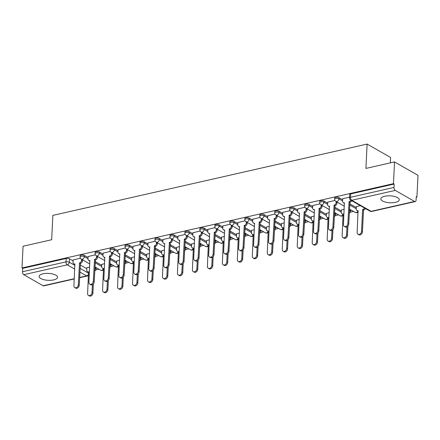 <?xml version="1.0" encoding="UTF-8"?>
<svg xmlns="http://www.w3.org/2000/svg" width="440" height="440" viewBox="0 0 440 440"><rect width="100%" height="100%" fill="white"/><g stroke="black" fill="none" stroke-linecap="round" stroke-linejoin="round"><path stroke-width="0.66" d="M53.68 279.901A9.207 3.465 -177.2 0 0 57.536 277.305A9.207 3.465 -177.2 0 0 52.63 273.966A9.207 3.465 -177.2 0 0 43.005 273.807A9.207 3.465 -177.2 0 0 39.149 276.408A9.207 3.465 -177.2 0 0 44.055 279.741A9.207 3.465 -177.2 0 0 53.68 279.901M395.389 202.356A9.207 3.465 -177.2 0 0 399.245 199.755A9.207 3.465 -177.2 0 0 394.334 196.422A9.207 3.465 -177.2 0 0 384.709 196.262A9.207 3.465 -177.2 0 0 380.853 198.858A9.207 3.465 -177.2 0 0 385.764 202.197A9.207 3.465 -177.2 0 0 395.389 202.356M88.072 257.51L84.425 255.431A2.36 0.886 -177.2 0 0 81.142 255.085A2.36 0.886 -177.2 0 0 80.151 255.756L80.091 256.954A2.36 0.886 2.8 0 1 81.081 256.289A2.36 0.886 2.8 0 1 84.37 256.636L88.011 258.714M103.043 254.111L99.401 252.032A2.36 0.886 -177.2 0 0 96.113 251.691A2.36 0.886 -177.2 0 0 95.123 252.357L95.068 253.556A2.36 0.886 2.8 0 1 96.052 252.89A2.36 0.886 2.8 0 1 99.341 253.237L102.982 255.316M118.019 250.718L114.373 248.639A2.36 0.886 -177.2 0 0 111.089 248.292A2.36 0.886 -177.2 0 0 110.099 248.958L110.038 250.157A2.36 0.886 2.8 0 1 111.029 249.491A2.36 0.886 2.8 0 1 114.318 249.838L117.959 251.917M132.99 247.319L129.349 245.24A2.36 0.886 -177.2 0 0 126.06 244.893A2.36 0.886 -177.2 0 0 125.07 245.559L125.015 246.758A2.36 0.886 2.8 0 1 126 246.092A2.36 0.886 2.8 0 1 129.288 246.439L132.93 248.518M147.966 243.92L144.32 241.841A2.36 0.886 -177.2 0 0 141.031 241.494A2.36 0.886 -177.2 0 0 140.047 242.16L139.986 243.364A2.36 0.886 2.8 0 1 140.976 242.693A2.36 0.886 2.8 0 1 144.265 243.04L147.906 245.119M162.938 240.521L159.297 238.441A2.36 0.886 -177.2 0 0 156.007 238.095A2.36 0.886 -177.2 0 0 155.018 238.761L154.963 239.965A2.36 0.886 2.8 0 1 155.947 239.299A2.36 0.886 2.8 0 1 159.236 239.641L162.877 241.72M177.914 237.122L174.268 235.043A2.36 0.886 -177.2 0 0 170.979 234.696A2.36 0.886 -177.2 0 0 169.994 235.362L169.934 236.566A2.36 0.886 2.8 0 1 170.923 235.901A2.36 0.886 2.8 0 1 174.213 236.247L177.854 238.326M192.885 233.723L189.244 231.644A2.36 0.886 -177.2 0 0 185.955 231.297A2.36 0.886 -177.2 0 0 184.965 231.968L184.905 233.167A2.36 0.886 2.8 0 1 185.895 232.502A2.36 0.886 2.8 0 1 189.184 232.848L192.825 234.927M207.856 230.323L204.215 228.245A2.36 0.886 -177.2 0 0 200.926 227.904A2.36 0.886 -177.2 0 0 199.941 228.569L199.881 229.768A2.36 0.886 2.8 0 1 200.871 229.103A2.36 0.886 2.8 0 1 204.16 229.449L207.801 231.528M222.833 226.93L219.191 224.851A2.36 0.886 -177.2 0 0 215.903 224.505A2.36 0.886 -177.2 0 0 214.913 225.17L214.852 226.369A2.36 0.886 2.8 0 1 215.842 225.704A2.36 0.886 2.8 0 1 219.131 226.05L222.772 228.129M237.804 223.531L234.163 221.452A2.36 0.886 -177.2 0 0 230.874 221.106A2.36 0.886 -177.2 0 0 229.889 221.771L229.829 222.97A2.36 0.886 2.8 0 1 230.819 222.305A2.36 0.886 2.8 0 1 234.108 222.651L237.749 224.73M252.78 220.132L249.139 218.053A2.36 0.886 -177.2 0 0 245.85 217.707A2.36 0.886 -177.2 0 0 244.86 218.372L244.799 219.577A2.36 0.886 2.8 0 1 245.79 218.906A2.36 0.886 2.8 0 1 249.079 219.252L252.72 221.331M267.751 216.733L264.11 214.654A2.36 0.886 -177.2 0 0 260.821 214.308A2.36 0.886 -177.2 0 0 259.837 214.973L259.776 216.178A2.36 0.886 2.8 0 1 260.766 215.512A2.36 0.886 2.8 0 1 264.05 215.853L267.696 217.932M282.728 213.334L279.087 211.255A2.36 0.886 -177.2 0 0 275.798 210.909A2.36 0.886 -177.2 0 0 274.808 211.574L274.747 212.779A2.36 0.886 2.8 0 1 275.737 212.113A2.36 0.886 2.8 0 1 279.026 212.46L282.667 214.539M297.699 209.935L294.058 207.856A2.36 0.886 -177.2 0 0 290.769 207.51A2.36 0.886 -177.2 0 0 289.779 208.181L289.724 209.38A2.36 0.886 2.8 0 1 290.714 208.714A2.36 0.886 2.8 0 1 293.997 209.061L297.644 211.139M312.675 206.536L309.034 204.457A2.36 0.886 -177.2 0 0 305.745 204.116A2.36 0.886 -177.2 0 0 304.755 204.781L304.695 205.981A2.36 0.886 2.8 0 1 305.685 205.315A2.36 0.886 2.8 0 1 308.974 205.662L312.615 207.74M327.646 203.143L324.005 201.064A2.36 0.886 -177.2 0 0 320.716 200.717A2.36 0.886 -177.2 0 0 319.726 201.382L319.671 202.582A2.36 0.886 2.8 0 1 320.656 201.916A2.36 0.886 2.8 0 1 323.945 202.263L327.591 204.341M342.623 199.744L338.982 197.665A2.36 0.886 -177.2 0 0 335.693 197.318A2.36 0.886 -177.2 0 0 334.702 197.984L334.642 199.183A2.36 0.886 2.8 0 1 335.632 198.517A2.36 0.886 2.8 0 1 338.921 198.864L342.562 200.943M95.717 269.962L98.978 269.22M110.693 266.563L113.949 265.821M125.664 263.164L128.925 262.427M140.641 259.765L143.897 259.028M155.612 256.366L158.873 255.629M170.583 252.973L173.844 252.23M185.559 249.574L188.821 248.831M200.53 246.174L203.792 245.432M215.507 242.776L218.768 242.033M230.478 239.377L233.739 238.639M245.454 235.978L248.716 235.24M260.425 232.579L263.687 231.841M275.402 229.185L278.658 228.443M290.373 225.786L293.634 225.044M305.349 222.387L308.605 221.645M320.32 218.988L323.582 218.251M335.297 215.589L338.553 214.852M350.268 212.19L353.529 211.453M365.244 208.791L365.69 208.692M416.224 197.225L416.939 197.06L416.251 196.669L416.086 200.057A2.36 1.304 77.2 0 1 415.239 201.575A2.36 1.304 77.2 0 1 414.612 201.46L395.241 190.405L351.758 200.272L371.129 211.327L414.612 201.46M390.324 162.882L390.588 157.471L367.109 144.067L365.921 168.421L394.526 161.931L393.459 183.662L22 267.96L23.062 246.23L51.667 239.74L52.855 215.386L367.109 144.067M394.526 161.931L418 175.329L416.939 197.06M74.255 278.96L43.78 285.879A2.36 1.304 -102.8 0 1 43.153 285.758L23.782 274.703A2.36 1.304 -102.8 0 1 22.517 271.739L22.682 268.351L66.165 258.484A2.36 0.886 2.8 0 1 69.454 258.83L73.095 260.909M80.218 264.974L86.785 268.725M22.682 268.351L22 267.96M394.147 184.052L350.664 193.919A2.36 0.886 -177.2 0 0 349.673 194.585L349.509 197.972A2.36 0.886 2.8 0 1 350.499 197.307L393.982 187.435L394.147 184.052L393.459 183.662M393.982 187.435A2.36 1.304 77.2 0 0 395.241 190.405M349.553 197.12L342.666 198.776M360.283 205.607L356.356 206.586M334.934 200.437L327.695 202.174M344.195 209.259L341.385 209.985M319.957 203.836L312.719 205.568M329.225 212.652L326.409 213.384M304.986 207.235L297.748 208.967M314.248 216.051L311.438 216.782M290.01 210.634L282.772 212.366M299.277 219.45L296.461 220.181M275.038 214.032L267.801 215.765M284.3 222.849L281.49 223.581M260.062 217.431L252.83 219.164M269.329 226.248L266.514 226.98M245.091 220.825L237.853 222.563M254.353 229.647L251.543 230.373M230.12 224.224L222.882 225.962M239.382 233.046L236.566 233.772M215.144 227.623L207.906 229.356M224.406 236.44L221.595 237.171M200.173 231.022L192.935 232.755M209.435 239.839L206.624 240.57M185.196 234.421L177.958 236.154M194.458 243.238L191.648 243.969M170.225 237.82L162.987 239.553M179.487 246.637L176.677 247.368M155.249 241.214L148.011 242.952M164.516 250.036L161.7 250.762M140.278 244.613L133.04 246.351M149.54 253.435L146.729 254.161M125.301 248.012L118.063 249.744M134.569 256.834L131.753 257.56M110.33 251.411L103.092 253.143M119.592 260.227L116.782 260.959M95.354 254.81L88.116 256.542M104.621 263.626L101.805 264.358M95.194 261.58L101.761 265.326M110.165 258.181L116.732 261.927M125.142 254.782L131.709 258.528M140.113 251.383L146.68 255.129M155.089 247.984L161.651 251.735M170.06 244.585L176.627 248.336M185.037 241.186L191.598 244.937M200.007 237.793L206.575 241.538M214.984 234.394L221.546 238.139M229.955 230.995L236.522 234.74M244.926 227.596L251.493 231.341M259.903 224.197L266.47 227.948M274.874 220.798L281.44 224.549M289.85 217.399L296.417 221.15M304.821 214.005L311.388 217.751M319.798 210.606L326.365 214.352M334.769 207.207L341.336 210.953M349.745 203.808L356.312 207.554M80.383 258.209L73.145 259.941M89.645 267.025L86.834 267.757M342.672 198.682L342.557 201.031A2.36 1.755 -60.3 0 0 343.31 202.642A2.36 1.755 -60.3 0 0 344.372 202.78L343.448 224.587A2.712 2.018 -60.3 0 0 344.311 226.441A2.712 2.018 -60.3 0 0 346.577 226.072A2.712 2.018 -60.3 0 0 347.864 223.586L349.074 201.713A2.36 1.755 -60.3 0 0 350.812 200.2M351.698 200.706A2.36 1.755 119.7 0 1 349.965 202.219L348.75 224.092A2.712 2.018 119.7 0 1 347.468 226.578A2.712 2.018 119.7 0 1 345.197 226.952L344.311 226.441M344.487 203.274A2.36 1.755 119.7 0 1 344.195 203.154L343.31 202.642M348.931 201.746L349.822 202.252M365.387 208.522A2.36 1.755 119.7 0 1 363.655 210.034L362.764 209.523A2.36 1.755 -60.3 0 0 364.502 208.016M356.361 206.498L356.246 208.846A2.36 1.755 -60.3 0 0 357 210.458A2.36 1.755 -60.3 0 0 358.061 210.59L357.137 232.403A2.712 2.018 -60.3 0 0 358 234.256A2.712 2.018 -60.3 0 0 360.267 233.888A2.712 2.018 -60.3 0 0 361.554 231.396L362.62 209.556M363.512 210.067L362.439 231.907A2.712 2.018 119.7 0 1 361.158 234.394A2.712 2.018 119.7 0 1 358.886 234.762L358 234.256M358.177 211.09A2.36 1.755 119.7 0 1 357.885 210.964L357 210.458M327.701 202.081L327.586 204.43A2.36 1.755 -60.3 0 0 328.334 206.041A2.36 1.755 -60.3 0 0 329.395 206.179L328.471 227.986A2.712 2.018 -60.3 0 0 329.334 229.84A2.712 2.018 -60.3 0 0 331.606 229.471A2.712 2.018 -60.3 0 0 332.888 226.985L334.103 205.112A2.36 1.755 -60.3 0 0 336.127 202.488L337.018 203A2.36 1.755 119.7 0 1 334.989 205.618L333.779 227.491A2.712 2.018 119.7 0 1 332.492 229.977A2.712 2.018 119.7 0 1 330.226 230.351L329.334 229.84M337.062 202.054L337.018 203M329.516 206.674A2.36 1.755 119.7 0 1 329.225 206.553L328.334 206.041M336.171 201.548L336.127 202.488M333.955 205.139L334.846 205.651M312.725 205.48L312.609 207.829A2.36 1.755 -60.3 0 0 313.363 209.44A2.36 1.755 -60.3 0 0 314.424 209.572L313.5 231.385A2.712 2.018 -60.3 0 0 314.364 233.239A2.712 2.018 -60.3 0 0 316.63 232.87A2.712 2.018 -60.3 0 0 317.916 230.379L319.127 208.505A2.36 1.755 -60.3 0 0 321.156 205.887L322.041 206.393A2.36 1.755 119.7 0 1 320.018 209.017L318.802 230.89A2.712 2.018 119.7 0 1 317.52 233.376A2.712 2.018 119.7 0 1 315.249 233.745L314.364 233.239M322.091 205.453L322.041 206.393M314.54 210.073A2.36 1.755 119.7 0 1 314.248 209.946L313.363 209.44M321.2 204.941L321.156 205.887M318.984 208.538L319.875 209.049M297.754 208.874L297.638 211.222A2.36 1.755 -60.3 0 0 298.386 212.839A2.36 1.755 -60.3 0 0 299.448 212.971L298.524 234.779A2.712 2.018 -60.3 0 0 299.387 236.638A2.712 2.018 -60.3 0 0 301.659 236.269A2.712 2.018 -60.3 0 0 302.94 233.778L304.156 211.904A2.36 1.755 -60.3 0 0 306.18 209.286L307.07 209.792A2.36 1.755 119.7 0 1 305.041 212.416L303.831 234.289A2.712 2.018 119.7 0 1 302.544 236.775A2.712 2.018 119.7 0 1 300.278 237.144L299.387 236.638M307.115 208.852L307.07 209.792M299.569 213.472A2.36 1.755 119.7 0 1 299.277 213.345L298.386 212.839M306.224 208.34L306.18 209.286M304.007 211.937L304.898 212.448M341.391 209.891L341.275 212.24A2.36 1.755 -60.3 0 0 342.023 213.857A2.36 1.755 -60.3 0 0 343.084 213.989L342.161 235.796A2.712 2.018 -60.3 0 0 343.024 237.655A2.712 2.018 -60.3 0 0 345.29 237.287A2.712 2.018 -60.3 0 0 346.577 234.795L346.962 226.908M349.355 211.717A2.36 1.755 -60.3 0 0 349.817 210.304L349.861 209.358M350.752 209.869L350.708 210.81A2.36 1.755 119.7 0 1 349.283 213.186M347.914 226.144L347.468 235.306A2.712 2.018 119.7 0 1 346.181 237.793A2.712 2.018 119.7 0 1 343.915 238.161L343.024 237.655M343.206 214.489A2.36 1.755 119.7 0 1 342.914 214.363L342.023 213.857M326.414 213.29L326.298 215.639A2.36 1.755 -60.3 0 0 327.052 217.256A2.36 1.755 -60.3 0 0 328.114 217.388L327.19 239.195A2.712 2.018 -60.3 0 0 328.053 241.054A2.712 2.018 -60.3 0 0 330.319 240.68A2.712 2.018 -60.3 0 0 331.606 238.194L331.991 230.307M334.384 215.116A2.36 1.755 -60.3 0 0 334.84 213.703L334.889 212.757M335.781 213.268L335.731 214.209A2.36 1.755 119.7 0 1 334.312 216.585M332.943 229.543L332.492 238.7A2.712 2.018 119.7 0 1 331.21 241.191A2.712 2.018 119.7 0 1 328.939 241.56L328.053 241.054M328.229 217.882A2.36 1.755 119.7 0 1 327.938 217.762L327.052 217.256M311.443 216.689L311.327 219.038A2.36 1.755 -60.3 0 0 312.076 220.655A2.36 1.755 -60.3 0 0 313.137 220.787L312.213 242.594A2.712 2.018 -60.3 0 0 313.077 244.453A2.712 2.018 -60.3 0 0 315.348 244.079A2.712 2.018 -60.3 0 0 316.63 241.593L317.014 233.701M319.413 218.515A2.36 1.755 -60.3 0 0 319.869 217.102L319.913 216.156M320.804 216.662L320.76 217.608A2.36 1.755 119.7 0 1 319.336 219.984M317.966 232.936L317.52 242.099A2.712 2.018 119.7 0 1 316.234 244.591A2.712 2.018 119.7 0 1 313.968 244.959L313.077 244.453M313.258 221.282A2.36 1.755 119.7 0 1 312.966 221.161L312.076 220.655M282.777 212.273L282.661 214.621A2.36 1.755 -60.3 0 0 283.415 216.238A2.36 1.755 -60.3 0 0 284.477 216.37L283.553 238.178A2.712 2.018 -60.3 0 0 284.416 240.037A2.712 2.018 -60.3 0 0 286.682 239.663A2.712 2.018 -60.3 0 0 287.969 237.177L289.179 215.303A2.36 1.755 -60.3 0 0 291.209 212.685L292.094 213.191A2.36 1.755 119.7 0 1 290.07 215.809L288.86 237.683A2.712 2.018 119.7 0 1 287.573 240.174A2.712 2.018 119.7 0 1 285.307 240.543L284.416 240.037M292.144 212.251L292.094 213.191M284.592 216.865A2.36 1.755 119.7 0 1 284.3 216.744L283.415 216.238M291.252 211.739L291.209 212.685M289.036 215.336L289.927 215.842M267.806 215.672L267.69 218.02A2.36 1.755 -60.3 0 0 268.439 219.637A2.36 1.755 -60.3 0 0 269.506 219.769L268.582 241.577A2.712 2.018 -60.3 0 0 269.44 243.436A2.712 2.018 -60.3 0 0 271.711 243.062A2.712 2.018 -60.3 0 0 272.993 240.576L274.208 218.702A2.36 1.755 -60.3 0 0 276.232 216.084L277.123 216.59A2.36 1.755 119.7 0 1 275.094 219.208L273.884 241.082A2.712 2.018 119.7 0 1 272.596 243.573A2.712 2.018 119.7 0 1 270.331 243.941L269.44 243.436M277.167 215.644L277.123 216.59M269.621 220.264A2.36 1.755 119.7 0 1 269.329 220.143L268.439 219.637M276.281 215.138L276.232 216.084M274.065 218.735L274.951 219.241M296.466 220.088L296.351 222.437A2.36 1.755 -60.3 0 0 297.105 224.048A2.36 1.755 -60.3 0 0 298.166 224.186L297.242 245.993A2.712 2.018 -60.3 0 0 298.106 247.847A2.712 2.018 -60.3 0 0 300.372 247.478A2.712 2.018 -60.3 0 0 301.659 244.992L302.043 237.1M304.436 221.914A2.36 1.755 -60.3 0 0 304.898 220.495L304.942 219.555M305.833 220.061L305.784 221.007A2.36 1.755 119.7 0 1 304.365 223.377M302.995 236.335L302.544 245.498A2.712 2.018 119.7 0 1 301.263 247.984A2.712 2.018 119.7 0 1 298.991 248.358L298.106 247.847M298.282 224.681A2.36 1.755 119.7 0 1 297.99 224.56L297.105 224.048M281.496 223.487L281.38 225.836A2.36 1.755 -60.3 0 0 282.128 227.447A2.36 1.755 -60.3 0 0 283.19 227.585L282.266 249.392A2.712 2.018 -60.3 0 0 283.129 251.246A2.712 2.018 -60.3 0 0 285.401 250.877A2.712 2.018 -60.3 0 0 286.682 248.391L287.067 240.499M289.465 225.313A2.36 1.755 -60.3 0 0 289.922 223.894L289.966 222.954M290.857 223.46L290.812 224.406A2.36 1.755 119.7 0 1 289.394 226.776M288.019 239.734L287.573 248.897A2.712 2.018 119.7 0 1 286.286 251.383A2.712 2.018 119.7 0 1 284.02 251.757L283.129 251.246M283.311 228.08A2.36 1.755 119.7 0 1 283.019 227.959L282.128 227.447M252.83 219.071L252.714 221.419A2.36 1.755 -60.3 0 0 253.468 223.031A2.36 1.755 -60.3 0 0 254.529 223.168L253.605 244.976A2.712 2.018 -60.3 0 0 254.469 246.829A2.712 2.018 -60.3 0 0 256.735 246.461A2.712 2.018 -60.3 0 0 258.022 243.975L259.232 222.101A2.36 1.755 -60.3 0 0 261.261 219.478L262.147 219.989A2.36 1.755 119.7 0 1 260.123 222.607L258.913 244.481A2.712 2.018 119.7 0 1 257.626 246.966A2.712 2.018 119.7 0 1 255.36 247.341L254.469 246.829M262.196 219.043L262.147 219.989M254.65 223.663A2.36 1.755 119.7 0 1 254.359 223.542L253.468 223.031M261.305 218.537L261.261 219.478M259.089 222.134L259.98 222.64M237.859 222.47L237.743 224.818A2.36 1.755 -60.3 0 0 238.491 226.43A2.36 1.755 -60.3 0 0 239.558 226.567L238.634 248.375A2.712 2.018 -60.3 0 0 239.492 250.228A2.712 2.018 -60.3 0 0 241.764 249.86A2.712 2.018 -60.3 0 0 243.045 247.374L244.261 225.5A2.36 1.755 -60.3 0 0 246.285 222.877L247.176 223.388A2.36 1.755 119.7 0 1 245.152 226.006L243.936 247.88A2.712 2.018 119.7 0 1 242.649 250.365A2.712 2.018 119.7 0 1 240.383 250.74L239.492 250.228M247.22 222.442L247.176 223.388M239.674 227.062A2.36 1.755 119.7 0 1 239.382 226.941L238.491 226.43M246.334 221.936L246.285 222.877M244.118 225.533L245.003 226.039M222.882 225.869L222.772 228.217A2.36 1.755 -60.3 0 0 223.52 229.829A2.36 1.755 -60.3 0 0 224.582 229.966L223.657 251.774A2.712 2.018 -60.3 0 0 224.521 253.627A2.712 2.018 -60.3 0 0 226.787 253.259A2.712 2.018 -60.3 0 0 228.074 250.767L229.284 228.899A2.36 1.755 -60.3 0 0 231.314 226.276L232.199 226.787A2.36 1.755 119.7 0 1 230.175 229.405L228.965 251.279A2.712 2.018 119.7 0 1 227.678 253.765A2.712 2.018 119.7 0 1 225.412 254.139L224.521 253.627M232.249 225.841L232.199 226.787M224.703 230.461A2.36 1.755 119.7 0 1 224.411 230.34L223.52 229.829M231.358 225.335L231.314 226.276M229.141 228.927L230.032 229.438M207.911 229.268L207.796 231.616A2.36 1.755 -60.3 0 0 208.544 233.228A2.36 1.755 -60.3 0 0 209.611 233.36L208.687 255.173A2.712 2.018 -60.3 0 0 209.545 257.026A2.712 2.018 -60.3 0 0 211.816 256.658A2.712 2.018 -60.3 0 0 213.098 254.166L214.313 232.293A2.36 1.755 -60.3 0 0 216.337 229.674L217.228 230.181A2.36 1.755 119.7 0 1 215.204 232.804L213.989 254.678A2.712 2.018 119.7 0 1 212.707 257.163A2.712 2.018 119.7 0 1 210.436 257.532L209.545 257.026M217.272 229.24L217.228 230.181M209.726 233.86A2.36 1.755 119.7 0 1 209.435 233.734L208.544 233.228M216.387 228.729L216.337 229.674M214.17 232.326L215.056 232.837M192.935 232.661L192.825 235.01A2.36 1.755 -60.3 0 0 193.573 236.627A2.36 1.755 -60.3 0 0 194.634 236.759L193.71 258.566A2.712 2.018 -60.3 0 0 194.573 260.425A2.712 2.018 -60.3 0 0 196.84 260.051A2.712 2.018 -60.3 0 0 198.127 257.565L199.337 235.691A2.36 1.755 -60.3 0 0 201.366 233.073L202.257 233.58A2.36 1.755 119.7 0 1 200.228 236.203L199.018 258.077A2.712 2.018 119.7 0 1 197.731 260.562A2.712 2.018 119.7 0 1 195.465 260.931L194.573 260.425M202.301 232.639L202.257 233.58M194.755 237.259A2.36 1.755 119.7 0 1 194.464 237.132L193.573 236.627M201.41 232.128L201.366 233.073M199.194 235.725L200.085 236.236M177.964 236.06L177.848 238.409A2.36 1.755 -60.3 0 0 178.596 240.026A2.36 1.755 -60.3 0 0 179.663 240.157L178.739 261.965A2.712 2.018 -60.3 0 0 179.597 263.824A2.712 2.018 -60.3 0 0 181.869 263.45A2.712 2.018 -60.3 0 0 183.15 260.964L184.365 239.091A2.36 1.755 -60.3 0 0 186.389 236.473L187.281 236.979A2.36 1.755 119.7 0 1 185.257 239.597L184.041 261.47A2.712 2.018 119.7 0 1 182.76 263.962A2.712 2.018 119.7 0 1 180.488 264.33L179.597 263.824M187.325 236.038L187.281 236.979M179.779 240.653A2.36 1.755 119.7 0 1 179.487 240.532L178.596 240.026M186.439 235.527L186.389 236.473M184.222 239.124L185.108 239.63M162.993 239.459L162.877 241.808A2.36 1.755 -60.3 0 0 163.625 243.424A2.36 1.755 -60.3 0 0 164.687 243.556L163.763 265.364A2.712 2.018 -60.3 0 0 164.626 267.223A2.712 2.018 -60.3 0 0 166.892 266.849A2.712 2.018 -60.3 0 0 168.179 264.363L169.389 242.49A2.36 1.755 -60.3 0 0 171.419 239.872L172.31 240.378A2.36 1.755 119.7 0 1 170.28 242.996L169.07 264.869A2.712 2.018 119.7 0 1 167.783 267.361A2.712 2.018 119.7 0 1 165.517 267.729L164.626 267.223M172.354 239.431L172.31 240.378M164.808 244.052A2.36 1.755 119.7 0 1 164.516 243.931L163.625 243.424M171.463 238.926L171.419 239.872M169.246 242.523L170.137 243.029M148.016 242.858L147.901 245.207A2.36 1.755 -60.3 0 0 148.649 246.818A2.36 1.755 -60.3 0 0 149.715 246.956L148.791 268.763A2.712 2.018 -60.3 0 0 149.649 270.617A2.712 2.018 -60.3 0 0 151.921 270.248A2.712 2.018 -60.3 0 0 153.208 267.762L154.418 245.889A2.36 1.755 -60.3 0 0 156.442 243.265L157.333 243.777A2.36 1.755 119.7 0 1 155.309 246.395L154.094 268.268A2.712 2.018 119.7 0 1 152.812 270.754A2.712 2.018 119.7 0 1 150.541 271.128L149.649 270.617M157.382 242.831L157.333 243.777M149.831 247.451A2.36 1.755 119.7 0 1 149.54 247.33L148.649 246.818M156.492 242.325L156.442 243.265M154.275 245.922L155.161 246.428M266.519 226.886L266.404 229.235A2.36 1.755 -60.3 0 0 267.157 230.846A2.36 1.755 -60.3 0 0 268.219 230.984L267.295 252.791A2.712 2.018 -60.3 0 0 268.158 254.645A2.712 2.018 -60.3 0 0 270.424 254.276A2.712 2.018 -60.3 0 0 271.711 251.785L272.096 243.898M274.489 228.712A2.36 1.755 -60.3 0 0 274.951 227.293L274.995 226.353M275.886 226.859L275.836 227.805A2.36 1.755 119.7 0 1 274.417 230.175M273.048 243.133L272.596 252.296A2.712 2.018 119.7 0 1 271.315 254.782A2.712 2.018 119.7 0 1 269.044 255.156L268.158 254.645M268.334 231.479A2.36 1.755 119.7 0 1 268.043 231.358L267.157 230.846M251.548 230.285L251.433 232.634A2.36 1.755 -60.3 0 0 252.181 234.245A2.36 1.755 -60.3 0 0 253.248 234.377L252.318 256.19A2.712 2.018 -60.3 0 0 253.181 258.044A2.712 2.018 -60.3 0 0 255.453 257.675A2.712 2.018 -60.3 0 0 256.735 255.184L257.12 247.297M259.518 232.106A2.36 1.755 -60.3 0 0 259.974 230.692L260.018 229.746M260.909 230.257L260.865 231.198A2.36 1.755 119.7 0 1 259.446 233.574M258.077 246.532L257.626 255.695A2.712 2.018 119.7 0 1 256.339 258.181A2.712 2.018 119.7 0 1 254.073 258.55L253.181 258.044M253.363 234.878A2.36 1.755 119.7 0 1 253.072 234.751L252.181 234.245M236.572 233.679L236.456 236.027A2.36 1.755 -60.3 0 0 237.21 237.644A2.36 1.755 -60.3 0 0 238.271 237.776L237.347 259.584A2.712 2.018 -60.3 0 0 238.211 261.443A2.712 2.018 -60.3 0 0 240.477 261.074A2.712 2.018 -60.3 0 0 241.764 258.582L242.149 250.696M244.541 235.505A2.36 1.755 -60.3 0 0 245.003 234.091L245.047 233.145M245.938 233.657L245.889 234.597A2.36 1.755 119.7 0 1 244.47 236.973M243.1 249.931L242.655 259.094A2.712 2.018 119.7 0 1 241.368 261.58A2.712 2.018 119.7 0 1 239.102 261.949L238.211 261.443M238.392 238.277A2.36 1.755 119.7 0 1 238.095 238.15L237.21 237.644M221.601 237.078L221.485 239.426A2.36 1.755 -60.3 0 0 222.233 241.043A2.36 1.755 -60.3 0 0 223.3 241.175L222.376 262.983A2.712 2.018 -60.3 0 0 223.234 264.841A2.712 2.018 -60.3 0 0 225.506 264.468A2.712 2.018 -60.3 0 0 226.787 261.982L227.172 254.095M229.57 238.904A2.36 1.755 -60.3 0 0 230.027 237.49L230.076 236.544M230.962 237.056L230.918 237.996A2.36 1.755 119.7 0 1 229.499 240.372M228.129 253.33L227.678 262.488A2.712 2.018 119.7 0 1 226.391 264.979A2.712 2.018 119.7 0 1 224.125 265.348L223.234 264.841M223.416 241.67A2.36 1.755 119.7 0 1 223.124 241.549L222.233 241.043M206.624 240.477L206.509 242.825A2.36 1.755 -60.3 0 0 207.262 244.442A2.36 1.755 -60.3 0 0 208.323 244.574L207.399 266.382A2.712 2.018 -60.3 0 0 208.263 268.24A2.712 2.018 -60.3 0 0 210.529 267.867A2.712 2.018 -60.3 0 0 211.816 265.381L212.201 257.488M214.594 242.303A2.36 1.755 -60.3 0 0 215.056 240.889L215.1 239.943M215.99 240.449L215.941 241.395A2.36 1.755 119.7 0 1 214.522 243.771M213.153 256.724L212.707 265.887A2.712 2.018 119.7 0 1 211.42 268.378A2.712 2.018 119.7 0 1 209.154 268.747L208.263 268.24M208.445 245.069A2.36 1.755 119.7 0 1 208.153 244.948L207.262 244.442M191.653 243.876L191.538 246.224A2.36 1.755 -60.3 0 0 192.286 247.836A2.36 1.755 -60.3 0 0 193.353 247.973L192.429 269.781A2.712 2.018 -60.3 0 0 193.287 271.634A2.712 2.018 -60.3 0 0 195.558 271.266A2.712 2.018 -60.3 0 0 196.84 268.78L197.23 260.887M199.623 245.702A2.36 1.755 -60.3 0 0 200.079 244.282L200.129 243.342M201.014 243.848L200.97 244.794A2.36 1.755 119.7 0 1 199.551 247.165M198.181 260.123L197.731 269.286A2.712 2.018 119.7 0 1 196.449 271.772A2.712 2.018 119.7 0 1 194.178 272.146L193.287 271.634M193.468 248.468A2.36 1.755 119.7 0 1 193.177 248.347L192.286 247.836M176.677 247.275L176.566 249.623A2.36 1.755 -60.3 0 0 177.315 251.235A2.36 1.755 -60.3 0 0 178.376 251.372L177.452 273.18A2.712 2.018 -60.3 0 0 178.316 275.033A2.712 2.018 -60.3 0 0 180.582 274.665A2.712 2.018 -60.3 0 0 181.869 272.179L182.254 264.286M184.646 249.101A2.36 1.755 -60.3 0 0 185.108 247.681L185.152 246.741M186.043 247.247L185.999 248.193A2.36 1.755 119.7 0 1 184.575 250.564M183.205 263.522L182.76 272.685A2.712 2.018 119.7 0 1 181.472 275.171A2.712 2.018 119.7 0 1 179.207 275.545L178.316 275.033M178.497 251.867A2.36 1.755 119.7 0 1 178.206 251.746L177.315 251.235M161.706 250.674L161.59 253.022A2.36 1.755 -60.3 0 0 162.338 254.634A2.36 1.755 -60.3 0 0 163.405 254.771L162.481 276.579A2.712 2.018 -60.3 0 0 163.339 278.432A2.712 2.018 -60.3 0 0 165.611 278.064A2.712 2.018 -60.3 0 0 166.892 275.572L167.282 267.685M169.675 252.5A2.36 1.755 -60.3 0 0 170.132 251.081L170.181 250.14M171.066 250.646L171.023 251.592A2.36 1.755 119.7 0 1 169.604 253.963M168.234 266.921L167.783 276.084A2.712 2.018 119.7 0 1 166.502 278.57A2.712 2.018 119.7 0 1 164.23 278.938L163.339 278.432M163.521 255.266A2.36 1.755 119.7 0 1 163.229 255.14L162.338 254.634M133.045 246.257L132.93 248.606A2.36 1.755 -60.3 0 0 133.678 250.217A2.36 1.755 -60.3 0 0 134.739 250.355L133.815 272.162A2.712 2.018 -60.3 0 0 134.679 274.016A2.712 2.018 -60.3 0 0 136.945 273.647A2.712 2.018 -60.3 0 0 138.232 271.161L139.442 249.288A2.36 1.755 -60.3 0 0 141.471 246.664L142.362 247.176A2.36 1.755 119.7 0 1 140.333 249.794L139.123 271.667A2.712 2.018 119.7 0 1 137.836 274.153A2.712 2.018 119.7 0 1 135.57 274.527L134.679 274.016M142.406 246.23L142.362 247.176M134.86 250.85A2.36 1.755 119.7 0 1 134.569 250.729L133.678 250.217M141.515 245.724L141.471 246.664M139.299 249.321L140.19 249.827M146.729 254.073L146.619 256.421A2.36 1.755 -60.3 0 0 147.367 258.033A2.36 1.755 -60.3 0 0 148.429 258.165L147.505 279.972A2.712 2.018 -60.3 0 0 148.368 281.831A2.712 2.018 -60.3 0 0 150.634 281.463A2.712 2.018 -60.3 0 0 151.921 278.971L152.306 271.084M154.698 255.893A2.36 1.755 -60.3 0 0 155.161 254.48L155.205 253.534M156.096 254.045L156.052 254.986A2.36 1.755 119.7 0 1 154.627 257.362M153.257 270.32L152.812 279.483A2.712 2.018 119.7 0 1 151.525 281.969A2.712 2.018 119.7 0 1 149.259 282.337L148.368 281.831M148.549 258.665A2.36 1.755 119.7 0 1 148.258 258.538L147.367 258.033M118.069 249.656L117.953 252.005A2.36 1.755 -60.3 0 0 118.707 253.616A2.36 1.755 -60.3 0 0 119.768 253.754L118.844 275.561A2.712 2.018 -60.3 0 0 119.708 277.415A2.712 2.018 -60.3 0 0 121.974 277.046A2.712 2.018 -60.3 0 0 123.261 274.555L124.471 252.681A2.36 1.755 -60.3 0 0 126.495 250.063L127.386 250.575A2.36 1.755 119.7 0 1 125.362 253.193L124.146 275.066A2.712 2.018 119.7 0 1 122.865 277.552A2.712 2.018 119.7 0 1 120.593 277.921L119.708 277.415M127.435 249.629L127.386 250.575M119.884 254.249A2.36 1.755 119.7 0 1 119.592 254.122L118.707 253.616M126.544 249.123L126.495 250.063M124.328 252.714L125.219 253.226M131.758 257.466L131.643 259.815A2.36 1.755 -60.3 0 0 132.391 261.432A2.36 1.755 -60.3 0 0 133.458 261.564L132.534 283.371A2.712 2.018 -60.3 0 0 133.392 285.23A2.712 2.018 -60.3 0 0 135.663 284.856A2.712 2.018 -60.3 0 0 136.945 282.37L137.335 274.483M139.728 259.292A2.36 1.755 -60.3 0 0 140.184 257.879L140.234 256.933M141.119 257.444L141.075 258.385A2.36 1.755 119.7 0 1 139.656 260.761M138.287 273.719L137.836 282.882A2.712 2.018 119.7 0 1 136.554 285.368A2.712 2.018 119.7 0 1 134.283 285.736L133.392 285.23M133.573 262.059A2.36 1.755 119.7 0 1 133.282 261.938L132.391 261.432M103.097 253.055L102.982 255.404A2.36 1.755 -60.3 0 0 103.73 257.015A2.36 1.755 -60.3 0 0 104.792 257.147L103.868 278.954A2.712 2.018 -60.3 0 0 104.731 280.814A2.712 2.018 -60.3 0 0 106.997 280.445A2.712 2.018 -60.3 0 0 108.284 277.954L109.494 256.08A2.36 1.755 -60.3 0 0 111.524 253.462L112.415 253.968A2.36 1.755 119.7 0 1 110.385 256.591L109.175 278.465A2.712 2.018 119.7 0 1 107.888 280.951A2.712 2.018 119.7 0 1 105.622 281.32L104.731 280.814M112.459 253.028L112.415 253.968M104.913 257.648A2.36 1.755 119.7 0 1 104.621 257.521L103.73 257.015M111.568 252.516L111.524 253.462M109.351 256.113L110.242 256.625M116.787 260.865L116.672 263.214A2.36 1.755 -60.3 0 0 117.42 264.831A2.36 1.755 -60.3 0 0 118.481 264.963L117.557 286.77A2.712 2.018 -60.3 0 0 118.421 288.629A2.712 2.018 -60.3 0 0 120.687 288.255A2.712 2.018 -60.3 0 0 121.974 285.769L122.359 277.882M124.751 262.691A2.36 1.755 -60.3 0 0 125.213 261.278L125.257 260.332M126.148 260.838L126.104 261.784A2.36 1.755 119.7 0 1 124.68 264.16M123.31 277.112L122.865 286.275A2.712 2.018 119.7 0 1 121.578 288.767A2.712 2.018 119.7 0 1 119.312 289.135L118.421 288.629M118.602 265.457A2.36 1.755 119.7 0 1 118.311 265.337L117.42 264.831M88.121 256.449L88.005 258.797A2.36 1.755 -60.3 0 0 88.759 260.414A2.36 1.755 -60.3 0 0 89.821 260.546L88.897 282.354A2.712 2.018 -60.3 0 0 89.76 284.213A2.712 2.018 -60.3 0 0 92.026 283.839A2.712 2.018 -60.3 0 0 93.313 281.353L94.523 259.479A2.36 1.755 -60.3 0 0 96.547 256.861L97.438 257.367A2.36 1.755 119.7 0 1 95.414 259.99L94.199 281.864A2.712 2.018 119.7 0 1 92.917 284.35A2.712 2.018 119.7 0 1 90.646 284.719L89.76 284.213M97.488 256.427L97.438 257.367M89.936 261.041A2.36 1.755 119.7 0 1 89.645 260.92L88.759 260.414M96.597 255.915L96.547 256.861M94.38 259.512L95.271 260.018M101.811 264.264L101.695 266.613A2.36 1.755 -60.3 0 0 102.443 268.23A2.36 1.755 -60.3 0 0 103.51 268.362L102.586 290.169A2.712 2.018 -60.3 0 0 103.444 292.028A2.712 2.018 -60.3 0 0 105.716 291.654A2.712 2.018 -60.3 0 0 107.003 289.168L107.388 281.276M109.78 266.09A2.36 1.755 -60.3 0 0 110.237 264.677L110.286 263.731M111.177 264.237L111.128 265.183A2.36 1.755 119.7 0 1 109.709 267.559M108.339 280.511L107.888 289.674A2.712 2.018 119.7 0 1 106.607 292.166A2.712 2.018 119.7 0 1 104.335 292.534L103.444 292.028M103.626 268.857A2.36 1.755 119.7 0 1 103.334 268.736L102.443 268.23M73.15 259.848L73.035 262.196A2.36 1.755 -60.3 0 0 73.783 263.813A2.36 1.755 -60.3 0 0 74.844 263.945L73.92 285.752A2.712 2.018 -60.3 0 0 74.784 287.611A2.712 2.018 -60.3 0 0 77.055 287.238A2.712 2.018 -60.3 0 0 78.337 284.752L79.552 262.878A2.36 1.755 -60.3 0 0 81.576 260.26L82.467 260.766A2.36 1.755 119.7 0 1 80.438 263.384L79.228 285.257A2.712 2.018 119.7 0 1 77.941 287.749A2.712 2.018 119.7 0 1 75.675 288.118L74.784 287.611M82.511 259.82L82.467 260.766M74.965 264.44A2.36 1.755 119.7 0 1 74.674 264.319L73.783 263.813M81.62 259.314L81.576 260.26M79.404 262.911L80.295 263.417M86.84 267.663L86.724 270.012A2.36 1.755 -60.3 0 0 87.472 271.623A2.36 1.755 -60.3 0 0 88.534 271.761L87.609 293.568A2.712 2.018 -60.3 0 0 88.473 295.422A2.712 2.018 -60.3 0 0 90.739 295.053A2.712 2.018 -60.3 0 0 92.026 292.567L92.411 284.675M94.804 269.489A2.36 1.755 -60.3 0 0 95.266 268.07L95.309 267.13M96.201 267.636L96.157 268.582A2.36 1.755 119.7 0 1 94.732 270.952M93.363 283.91L92.917 293.073A2.712 2.018 119.7 0 1 91.63 295.559A2.712 2.018 119.7 0 1 89.364 295.933L88.473 295.422M88.655 272.256A2.36 1.755 119.7 0 1 88.363 272.135L87.472 271.623M84.425 255.431L84.37 256.636A2.36 1.755 119.7 0 1 82.341 259.254A2.36 1.755 -60.3 0 1 81.279 259.122L89.793 263.978M99.401 252.032L99.341 253.237A2.36 1.755 119.7 0 1 97.317 255.855A2.36 1.755 -60.3 0 1 96.255 255.723L104.77 260.579M114.373 248.639L114.318 249.838A2.36 1.755 119.7 0 1 112.288 252.456A2.36 1.755 -60.3 0 1 111.227 252.324L119.741 257.186M129.349 245.24L129.288 246.439A2.36 1.755 119.7 0 1 127.264 249.056A2.36 1.755 -60.3 0 1 126.198 248.924L134.717 253.787M144.32 241.841L144.265 243.04A2.36 1.755 119.7 0 1 142.236 245.663A2.36 1.755 -60.3 0 1 141.174 245.526L149.688 250.388M159.297 238.441L159.236 239.641A2.36 1.755 119.7 0 1 157.212 242.264A2.36 1.755 -60.3 0 1 156.145 242.127L164.665 246.989M174.268 235.043L174.213 236.247A2.36 1.755 119.7 0 1 172.183 238.865A2.36 1.755 -60.3 0 1 171.121 238.728L179.636 243.59M189.244 231.644L189.184 232.848A2.36 1.755 119.7 0 1 187.16 235.466A2.36 1.755 -60.3 0 1 186.093 235.334L194.612 240.191M204.215 228.245L204.16 229.449A2.36 1.755 119.7 0 1 202.131 232.067A2.36 1.755 -60.3 0 1 201.069 231.935L209.583 236.792M219.191 224.851L219.131 226.05A2.36 1.755 119.7 0 1 217.107 228.668A2.36 1.755 -60.3 0 1 216.04 228.536L224.554 233.398M234.163 221.452L234.108 222.651A2.36 1.755 119.7 0 1 232.078 225.269A2.36 1.755 -60.3 0 1 231.017 225.137L239.531 229.999M249.139 218.053L249.079 219.252A2.36 1.755 119.7 0 1 247.055 221.876A2.36 1.755 -60.3 0 1 245.988 221.738L254.502 226.6M264.11 214.654L264.05 215.853A2.36 1.755 119.7 0 1 262.026 218.477A2.36 1.755 -60.3 0 1 260.964 218.339L269.478 223.201M279.087 211.255L279.026 212.46A2.36 1.755 119.7 0 1 277.002 215.078A2.36 1.755 -60.3 0 1 275.935 214.94L284.449 219.802M294.058 207.856L293.997 209.061A2.36 1.755 119.7 0 1 291.973 211.679A2.36 1.755 -60.3 0 1 290.911 211.547L299.425 216.403M309.034 204.457L308.974 205.662A2.36 1.755 119.7 0 1 306.944 208.28A2.36 1.755 -60.3 0 1 305.882 208.148L314.397 213.01M324.005 201.064L323.945 202.263A2.36 1.755 119.7 0 1 321.921 204.881A2.36 1.755 -60.3 0 1 320.859 204.749L329.373 209.611M338.982 197.665L338.921 198.864A2.36 1.755 119.7 0 1 336.892 201.482A2.36 1.755 -60.3 0 1 335.83 201.35L344.344 206.212M69.454 258.83L69.289 262.218L74.916 265.43M80.053 268.362L88.605 273.24M79.607 277.486L86.63 275.891L79.877 272.036M74.734 269.104L67.26 264.836L23.782 274.703M43.153 285.758L74.267 278.696M95.134 262.779L101.701 266.524M110.11 259.38L116.672 263.131M125.081 255.981L131.648 259.732M140.052 252.582L146.619 256.333M155.029 249.183L161.596 252.934M170 245.79L176.566 249.535M184.976 242.391L191.543 246.136M199.947 238.992L206.514 242.737M214.924 235.593L221.49 239.344M229.895 232.194L236.462 235.945M244.871 228.795L251.438 232.546M259.842 225.401L266.409 229.147M274.819 222.002L281.386 225.748M289.79 218.603L296.357 222.349M304.766 215.204L311.333 218.95M319.737 211.805L326.304 215.556M334.714 208.406L341.281 212.157M349.685 205.007L356.252 208.758M358.138 211.921A2.36 2.36 0 0 1 355.201 212.405A2.36 1.755 -60.3 0 0 356.263 212.542A2.36 1.755 -60.3 0 0 358 211.024M343.161 215.32A2.36 2.36 0 0 1 340.225 215.804A2.36 1.755 -60.3 0 0 341.291 215.941A2.36 1.755 -60.3 0 0 343.03 214.423M328.191 218.719A2.36 2.36 0 0 1 325.254 219.203A2.36 1.755 -60.3 0 0 326.315 219.335A2.36 1.755 -60.3 0 0 328.053 217.822M313.214 222.118A2.36 2.36 0 0 1 310.277 222.602A2.36 1.755 -60.3 0 0 311.344 222.734A2.36 1.755 -60.3 0 0 313.082 221.221M298.243 225.517A2.36 2.36 0 0 1 295.306 226.001A2.36 1.755 -60.3 0 0 296.368 226.132A2.36 1.755 -60.3 0 0 298.106 224.615M283.272 228.91A2.36 2.36 0 0 1 280.335 229.4A2.36 1.755 -60.3 0 0 281.397 229.532A2.36 1.755 -60.3 0 0 283.135 228.014M268.296 232.309A2.36 2.36 0 0 1 265.359 232.793A2.36 1.755 -60.3 0 0 266.42 232.931A2.36 1.755 -60.3 0 0 268.163 231.413M253.325 235.708A2.36 2.36 0 0 1 250.388 236.192A2.36 1.755 -60.3 0 0 251.449 236.33A2.36 1.755 -60.3 0 0 253.187 234.812M238.348 239.107A2.36 2.36 0 0 1 235.411 239.591A2.36 1.755 -60.3 0 0 236.473 239.729A2.36 1.755 -60.3 0 0 238.216 238.211M223.377 242.506A2.36 2.36 0 0 1 220.44 242.99A2.36 1.755 -60.3 0 0 221.502 243.122A2.36 1.755 -60.3 0 0 223.24 241.61M208.401 245.905A2.36 2.36 0 0 1 205.464 246.389A2.36 1.755 -60.3 0 0 206.525 246.521A2.36 1.755 -60.3 0 0 208.269 245.009M193.43 249.304A2.36 2.36 0 0 1 190.493 249.788A2.36 1.755 -60.3 0 0 191.554 249.92A2.36 1.755 -60.3 0 0 193.292 248.402M178.453 252.698A2.36 2.36 0 0 1 175.516 253.187A2.36 1.755 -60.3 0 0 176.583 253.319A2.36 1.755 -60.3 0 0 178.321 251.801M163.482 256.096A2.36 2.36 0 0 1 160.545 256.581A2.36 1.755 -60.3 0 0 161.607 256.718A2.36 1.755 -60.3 0 0 163.345 255.2M148.506 259.496A2.36 2.36 0 0 1 145.569 259.98A2.36 1.755 -60.3 0 0 146.636 260.117A2.36 1.755 -60.3 0 0 148.374 258.599M133.535 262.895A2.36 2.36 0 0 1 130.597 263.379A2.36 1.755 -60.3 0 0 131.659 263.516A2.36 1.755 -60.3 0 0 133.397 261.998M118.558 266.294A2.36 2.36 0 0 1 115.621 266.778A2.36 1.755 -60.3 0 0 116.688 266.91A2.36 1.755 -60.3 0 0 118.426 265.397M103.587 269.693A2.36 2.36 0 0 1 100.65 270.177A2.36 1.755 -60.3 0 0 101.712 270.309A2.36 1.755 -60.3 0 0 103.45 268.796M350.664 193.919L350.499 197.307A2.36 1.304 -102.8 0 0 351.758 200.272A2.36 1.755 119.7 0 1 350.697 200.134L370.068 211.195A2.36 2.36 0 0 0 371.762 211.442L415.239 201.575M66.165 258.484L66 261.872A2.36 0.886 2.8 0 1 69.289 262.218A2.36 1.755 -60.3 0 1 67.26 264.836A2.36 1.304 -102.8 0 1 66 261.872L22.517 271.739M88.578 273.807A2.36 1.755 -60.3 0 1 86.63 275.891A2.36 1.304 77.2 0 0 87.263 276.012A2.36 2.36 0 0 0 88.506 275.275M371.762 211.442A2.36 1.304 77.2 0 1 371.129 211.327A2.36 1.755 119.7 0 1 370.068 211.195M349.074 201.713L349.965 202.219M347.864 223.586L348.75 224.092M363.655 210.034L362.764 209.523M362.439 231.907L361.554 231.396M334.103 205.112L334.989 205.618M332.888 226.985L333.779 227.491M319.127 208.505L320.018 209.017M317.916 230.379L318.802 230.89M304.156 211.904L305.041 212.416M302.94 233.778L303.831 234.289M350.708 210.81L349.817 210.304M347.468 235.306L346.577 234.795M335.731 214.209L334.84 213.703M332.492 238.7L331.606 238.194M320.76 217.608L319.869 217.102M317.52 242.099L316.63 241.593M289.179 215.303L290.07 215.809M287.969 237.177L288.86 237.683M274.208 218.702L275.094 219.208M272.993 240.576L273.884 241.082M305.784 221.007L304.898 220.495M302.544 245.498L301.659 244.992M290.812 224.406L289.922 223.894M287.573 248.897L286.682 248.391M259.232 222.101L260.123 222.607M258.022 243.975L258.913 244.481M244.261 225.5L245.152 226.006M243.045 247.374L243.936 247.88M229.284 228.899L230.175 229.405M228.074 250.767L228.965 251.279M214.313 232.293L215.204 232.804M213.098 254.166L213.989 254.678M199.337 235.691L200.228 236.203M198.127 257.565L199.018 258.077M184.365 239.091L185.257 239.597M183.15 260.964L184.041 261.47M169.389 242.49L170.28 242.996M168.179 264.363L169.07 264.869M154.418 245.889L155.309 246.395M153.208 267.762L154.094 268.268M275.836 227.805L274.951 227.293M272.596 252.296L271.711 251.785M260.865 231.198L259.974 230.692M257.626 255.695L256.735 255.184M245.889 234.597L245.003 234.091M242.655 259.094L241.764 258.582M230.918 237.996L230.027 237.49M227.678 262.488L226.787 261.982M215.941 241.395L215.056 240.889M212.707 265.887L211.816 265.381M200.97 244.794L200.079 244.282M197.731 269.286L196.84 268.78M185.999 248.193L185.108 247.681M182.76 272.685L181.869 272.179M171.023 251.592L170.132 251.081M167.783 276.084L166.892 275.572M139.442 249.288L140.333 249.794M138.232 271.161L139.123 271.667M156.052 254.986L155.161 254.48M152.812 279.483L151.921 278.971M124.471 252.681L125.362 253.193M123.261 274.555L124.146 275.066M141.075 258.385L140.184 257.879M137.836 282.882L136.945 282.37M109.494 256.08L110.385 256.591M108.284 277.954L109.175 278.465M126.104 261.784L125.213 261.278M122.865 286.275L121.974 285.769M94.523 259.479L95.414 259.99M93.313 281.353L94.199 281.864M111.128 265.183L110.237 264.677M107.888 289.674L107.003 289.168M79.552 262.878L80.438 263.384M78.337 284.752L79.228 285.257M96.157 268.582L95.266 268.07M92.917 293.073L92.026 292.567M355.201 212.405L349.481 209.143M334.642 199.183A2.36 2.36 0 0 0 335.83 201.35M340.225 215.804L334.51 212.542M319.671 202.582A2.36 2.36 0 0 0 320.859 204.749M325.254 219.203L319.534 215.941M304.695 205.981A2.36 2.36 0 0 0 305.882 208.148M310.277 222.602L304.562 219.34M289.724 209.38A2.36 2.36 0 0 0 290.911 211.547M295.306 226.001L289.586 222.734M274.747 212.779A2.36 2.36 0 0 0 275.935 214.94M280.335 229.4L274.615 226.132M259.776 216.178A2.36 2.36 0 0 0 260.964 218.339M265.359 232.793L259.644 229.532M244.799 219.577A2.36 2.36 0 0 0 245.988 221.738M250.388 236.192L244.668 232.931M229.829 222.97A2.36 2.36 0 0 0 231.017 225.137M235.411 239.591L229.697 236.33M214.852 226.369A2.36 2.36 0 0 0 216.04 228.536M220.44 242.99L214.72 239.729M199.881 229.768A2.36 2.36 0 0 0 201.069 231.935M205.464 246.389L199.749 243.128M184.905 233.167A2.36 2.36 0 0 0 186.093 235.334M190.493 249.788L184.773 246.521M169.934 236.566A2.36 2.36 0 0 0 171.121 238.728M175.516 253.187L169.802 249.92M154.963 239.965A2.36 2.36 0 0 0 156.145 242.127M160.545 256.581L154.825 253.319M139.986 243.364A2.36 2.36 0 0 0 141.174 245.526M145.569 259.98L139.854 256.718M125.015 246.758A2.36 2.36 0 0 0 126.198 248.924M130.597 263.379L124.878 260.117M110.038 250.157A2.36 2.36 0 0 0 111.227 252.324M115.621 266.778L109.907 263.516M95.068 253.556A2.36 2.36 0 0 0 96.255 255.723M100.65 270.177L94.93 266.91M80.091 256.954A2.36 2.36 0 0 0 81.279 259.122M79.596 277.75L87.263 276.012M349.509 197.972A2.36 2.36 0 0 0 350.697 200.134"/></g></svg>
